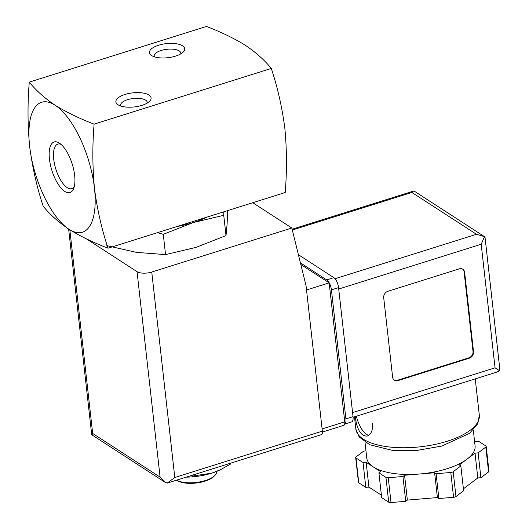 <?xml version="1.0" encoding="UTF-8"?>
<svg xmlns="http://www.w3.org/2000/svg" width="529" height="529" viewBox="0 0 529 529"><rect width="100%" height="100%" fill="white"/><g stroke="black" fill="none" stroke-linecap="round" stroke-linejoin="round"><path stroke-width="0.79" d="M29.274 82.127C27.501 103.717 27.62 125.082 29.631 146.235A68.109 27.376 72.6 0 1 55.082 105.205C44.443 97.971 35.84 90.28 29.274 82.127L206.462 26.45C221.129 32.051 234.135 38.359 245.482 45.375C256.122 52.609 264.725 60.299 271.291 68.453C277.619 87.49 282.142 107.48 284.853 128.415C286.863 149.562 286.983 170.933 285.21 192.523L108.022 248.2C101.687 229.163 97.164 209.173 94.46 188.238A68.109 27.376 72.6 0 1 69.001 229.275A68.109 27.376 72.6 0 1 29.631 146.235C32.342 167.164 36.865 187.154 43.193 206.198C49.752 214.351 58.355 222.041 69.001 229.275C80.342 236.284 93.349 242.593 108.022 248.2M106.798 245.628L136.429 252.379L165.551 254.608L196.034 247.374L226.009 235.61L227.12 223.886L227.642 210.873M223.82 211.812L223.734 215.323L226.009 235.61M223.734 215.323L193.25 222.557L163.276 234.321L165.551 254.608M163.276 234.321L157.43 232.674M74.265 186.625A23.336 9.383 72.6 0 1 71.805 188.635A23.336 9.383 72.6 0 1 55.862 169.181A23.336 9.383 72.6 0 1 57.813 144.106A23.336 9.383 72.6 0 1 60.98 144.351M74.655 175.41A26.503 10.653 72.6 0 1 73.643 188.555A26.503 10.653 72.6 0 1 51.882 170.431A26.503 10.653 72.6 0 1 59.367 143.121A26.503 10.653 72.6 0 1 74.655 175.41M55.082 105.205A68.109 27.376 72.6 0 1 94.46 188.238C92.449 167.091 92.33 145.72 94.102 124.13C79.436 118.522 66.429 112.214 55.082 105.205M182.545 45.818A17.708 7.082 -6.4 0 0 158.667 45.21A17.708 7.082 -6.4 0 0 151.585 55.525A17.708 7.082 -6.4 0 0 167.865 57.714A17.708 7.082 -6.4 0 0 183.252 51.974A17.708 7.082 -6.4 0 0 182.545 45.818M148.96 95.041A17.708 7.082 -6.4 0 0 125.082 94.433A17.708 7.082 -6.4 0 0 118 104.749A17.708 7.082 -6.4 0 0 134.28 106.937A17.708 7.082 -6.4 0 0 149.667 101.198A17.708 7.082 -6.4 0 0 148.96 95.041M94.102 124.13L271.291 68.453M177.142 226.478A59.936 23.97 -6.4 0 0 193.25 222.557A59.936 23.97 -6.4 0 0 206.998 217.102M192.067 475.293L192.159 476.107L211.745 473.164L220.527 469.679L230.631 464.019L230.915 463.087M230.545 463.206L230.631 464.019M176.527 480.173L176.984 480.471A20.704 8.279 -6.4 0 0 196.021 483.037A20.704 8.279 -6.4 0 0 214.014 476.318L214.9 475.406A21.795 8.715 -6.4 0 0 216.645 471.418M176.56 480.167A21.795 8.715 -6.4 0 0 196.596 482.402A21.795 8.715 -6.4 0 0 214.9 475.406M186.182 477.145A38.141 15.255 -6.4 0 0 211.745 473.164A38.141 15.255 -6.4 0 0 219.694 470.083L220.527 469.686M147.201 103.082A13.397 5.356 -6.4 0 0 147.241 102.335A13.397 5.356 -6.4 0 0 145.634 100.153A13.397 5.356 -6.4 0 0 130.352 98.976A13.397 5.356 -6.4 0 0 120.619 105.324A13.397 5.356 -6.4 0 0 120.83 106.038M180.786 53.859A13.397 5.356 -6.4 0 0 180.832 53.112A13.397 5.356 -6.4 0 0 179.219 50.929A13.397 5.356 -6.4 0 0 163.937 49.752A13.397 5.356 -6.4 0 0 154.203 56.1A13.397 5.356 -6.4 0 0 154.415 56.815M322.412 432.061L343.79 425.342A5.449 2.189 -107.4 0 0 344.749 421.825L329.164 282.863L300.822 264.5M167.058 483.149L174.801 477.502L151.75 272.038L291.836 228.019L306.046 285.72L322.353 431.135A5.449 2.189 -107.4 0 1 321.394 434.653L167.217 483.103L164.585 481.985L160.095 477.132L137.044 271.668L86.399 238.857M92.304 434.719C91.385 434.937 91.51 434.514 92.674 433.456L69.835 229.811M151.75 272.038A10.897 4.358 173.6 0 1 137.044 271.668M252.776 202.713L291.836 228.019M329.164 282.863L306.522 289.978M355.197 416.601C357.002 429.819 361.003 436.313 367.179 436.081C371.14 434.521 372.958 430.203 372.647 423.121M469.335 358.186L397.934 380.622A5.449 4.49 -57.1 0 1 394.416 380.232A5.449 4.49 -57.1 0 1 392.617 377.151L383.71 297.748A5.449 4.49 -57.1 0 1 387.916 291.287L459.311 268.851A5.449 4.49 -57.1 0 1 462.835 269.241A5.449 4.49 -57.1 0 1 464.627 272.323L473.534 351.725A5.449 4.49 -57.1 0 1 469.335 358.186L468.813 357.849L397.418 380.285A5.449 4.49 -57.1 0 1 394.165 380.053M474.52 440.908L475.716 441.682L478.831 441.424L485.867 445.98A2.724 1.091 173.6 0 1 486.191 446.423A2.724 1.091 173.6 0 1 485.801 447.084L478.13 452.877L475.022 453.141L467.186 459.053A54.487 21.795 -6.4 0 0 475.082 445.914L473.296 430.011M467.186 459.053L459.357 464.971L460.845 465.937L453.181 471.729A2.724 1.091 173.6 0 1 450.801 472.483L436.094 473.713L434.607 472.747L419.59 474.01A54.487 21.795 -6.4 0 0 467.186 459.053M364.997 442.158L366.782 458.061A54.487 21.795 -6.4 0 0 373.335 466.942L366.147 462.286L363.039 462.544L355.997 457.988A2.724 1.091 173.6 0 1 355.673 457.545A2.724 1.091 173.6 0 1 356.07 456.884L363.734 451.092L365.982 450.906M380.523 471.597L373.335 466.942A54.487 21.795 -6.4 0 0 419.59 474.01L404.573 475.273L402.953 476.497L388.246 477.733A2.724 1.091 173.6 0 1 385.932 477.383L378.896 472.82L380.523 471.597M353.094 417.262L496.731 372.125L499.555 370.769L499.654 367.662L485.06 237.554L484.491 236.648L476.47 234.287L335.029 278.73M298.402 254.694L333.839 277.652A8.173 3.286 -107.4 0 1 338.56 287.617L353.035 416.654A8.173 3.286 -107.4 0 1 351.6 421.93L344.67 424.106A8.173 3.286 -107.4 0 0 345.9 418.895L331.425 289.859A8.173 3.286 -107.4 0 0 326.697 279.894L300.419 262.867M499.555 370.769L495.051 367.827L481.192 244.253L484.511 236.661L414.438 191.26L413.4 191.121L292.134 229.229M476.47 234.287L411.899 192.457L413.4 191.121M460.845 465.937L463.629 490.753L455.965 496.546A2.724 1.091 173.6 0 1 453.584 497.293L438.878 498.53L437.39 497.564L407.356 500.09L405.736 501.313L391.03 502.55A2.724 1.091 173.6 0 1 388.716 502.2L381.68 497.637L378.896 472.82M475.022 453.141L477.799 477.951L463.411 488.829M478.13 452.877L480.914 477.694L477.799 477.951M486.191 446.423L488.975 471.24A2.724 1.091 173.6 0 1 488.578 471.894L480.914 477.694M363.039 462.544L365.823 487.361L358.781 482.805A2.724 1.091 173.6 0 1 358.457 482.355L355.673 457.545M366.147 462.286L368.931 487.103L365.823 487.361M381.402 495.184L368.931 487.103M402.953 476.497L405.736 501.313M404.573 475.273L407.356 500.09M434.607 472.747L437.39 497.564M436.094 473.713L438.878 498.53M462.564 269.082A5.449 4.49 -57.1 0 1 464.112 271.985L473.019 351.388A5.449 4.49 -57.1 0 1 468.813 357.849M356.374 416.23A19.07 7.664 -107.4 0 0 368.812 435.255M174.801 477.502L322.353 431.135M92.674 433.456L160.095 477.132M344.749 421.825L322.108 428.94M354.483 416.826L355.852 429.032A62.118 24.843 -6.4 0 0 420.35 446.8A62.118 24.843 -6.4 0 0 479.314 415.186L475.24 378.883M481.192 244.253L338.719 289.019M495.051 367.827L352.585 412.6M411.899 192.457L292.332 230.029M353.035 416.654L345.9 418.895M338.56 287.617L331.425 289.859M333.839 277.652L326.697 279.894M453.181 471.729L455.965 496.546M485.801 447.084L488.578 471.894M355.997 457.988L358.781 482.805M385.932 477.383L388.716 502.2M388.246 477.733L391.03 502.55M450.801 472.483L453.584 497.293M397.418 380.285L397.934 380.622M464.112 271.985L464.627 272.323M473.019 351.388L473.534 351.725M91.762 434.778L163.964 481.555M91.702 434.693L68.631 229.037M355.852 429.032L359.125 436.875L369.718 444.75L392.207 450.318L416.918 450.424L441.808 446.059L469.54 433.37L477.799 423.683L479.314 415.186"/></g></svg>
